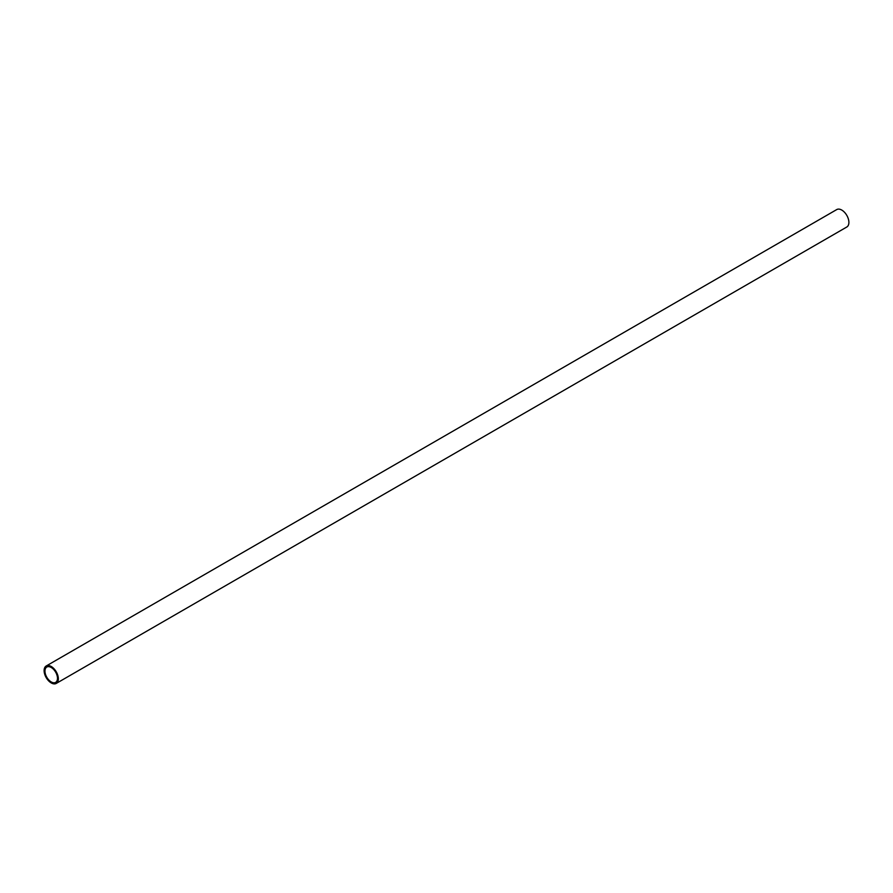 <?xml version="1.0" encoding="UTF-8"?>
<svg xmlns="http://www.w3.org/2000/svg" width="893" height="893" viewBox="0 0 893 893"><rect width="100%" height="100%" fill="white"/><g stroke="black" fill="none" stroke-linecap="round" stroke-linejoin="round"><path stroke-width="1.34" d="M56.259 683.424L846.81 227.001A10.057 5.804 -120 0 0 848.35 218.941A10.057 5.804 -120 0 0 841.775 210.078A10.057 5.804 -120 0 0 836.741 209.576L46.19 665.999A10.057 5.804 60 0 1 51.225 666.491A10.057 5.804 60 0 1 57.799 675.365A10.057 5.804 60 0 1 56.259 683.424A10.057 5.804 60 0 1 51.225 682.922A10.057 5.804 60 0 1 44.65 674.059A10.057 5.804 60 0 1 46.19 665.999M51.225 667.484A8.852 5.112 -120 0 0 46.793 667.038A8.852 5.112 -120 0 0 45.443 674.137A8.852 5.112 -120 0 0 51.225 681.939A8.852 5.112 -120 0 0 55.656 682.375A8.852 5.112 -120 0 0 57.007 675.287A8.852 5.112 -120 0 0 51.225 667.484"/></g></svg>
